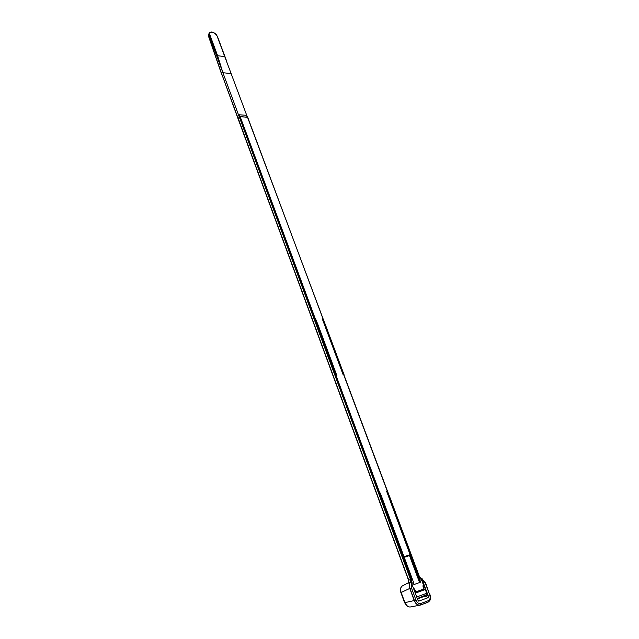 <?xml version="1.0" encoding="UTF-8"?>
<svg xmlns="http://www.w3.org/2000/svg" width="639" height="639" viewBox="0 0 639 639"><rect width="100%" height="100%" fill="white"/><g stroke="black" fill="none" stroke-linecap="round" stroke-linejoin="round"><path stroke-width="0.96" d="M343.894 374.789L325.115 324.46L324.684 324.508L322.328 318.973L343.167 374.797L343.87 374.726L387.258 491.095M343.838 374.59L343.167 374.797M336.194 375.844L335.499 376.091L336.194 375.844L411.836 579.086L411.444 587.824L415.997 600.157C417.219 602.857 418.849 603.975 420.877 603.512L428.314 600.676C430.103 599.67 430.582 597.769 429.743 594.965L425.191 582.816L419.248 576.45L387.162 491.119L386.635 491.255L419.599 580.372L418.857 580.643L409.495 555.547L410.182 555.147L404.183 557.128M324.684 324.508L343.407 374.654M240.623 116.586L247.644 117.336M335.739 375.956L239.449 116.721L246.981 117.129M239.449 116.721L238.123 118.902L245.304 138.351M246.558 136.602L245.384 138.559L408.529 580.18L410.542 579.573L209.137 35.52L208.689 36.239L221.741 74.004L238.147 118.431M247.181 116.57L231.142 73.613L222.907 72.71L217.611 55.729L224.744 56.599L217.116 36.151C215.647 31.782 208.194 30.72 209.999 35.169L217.611 55.729M209.105 33.188L208.673 36.727L221.637 74.26M217.116 36.151L217.364 36.279C214.353 32.166 211.669 31.031 209.296 32.885L209.137 35.52L209.999 35.169M231.142 73.613L224.744 56.599M273.22 208.066L260.169 172.818M314.7 319.923L315.898 319.604L318.166 325.179L336.873 375.636M239.321 116.841L238.962 114.748L246.223 115.3L246.83 116.034M410.542 579.573L410.31 582.209L408.593 583.024L408.84 580.388L245.416 138.104L238.243 118.327L239.369 117.185M238.243 118.327L238.123 118.902M429.64 600.86L428.106 602.122L420.678 604.973C418.098 605.564 416.037 604.143 414.479 600.716L409.934 588.375C409.104 585.883 409.279 583.814 410.47 582.185L411.085 579.365L379.582 494.826L380.78 494.378L380.181 492.965L378.935 493.396L335.499 376.091M387.29 491.183L343.686 374.718M323.014 319.101L322.328 318.973M238.962 114.748L240.112 116.506L336.441 375.7M325.267 324.62L247.445 117.049M412.267 583.008L413.209 582.664L413.912 584.565L420.462 582.201L419.751 580.316L420.302 582.257M421.908 580.643L420.813 579.932L422.467 580.436L421.908 580.643L424.088 586.866L423.745 585.548L422.85 585.875L423.984 588.91L415.693 591.97L414.559 588.91L414.711 591.602M415.693 591.97L414.951 592.249M423.984 588.91L422.275 589.541L425.31 589.47L426.74 593.304L425.997 594.893L417.323 598.647M415.294 593.168L425.31 589.47M421.285 578.487L422.443 578.998M420.678 578.303L421.724 579.389M419.336 576.394L389.926 497.43L389.311 497.581L386.635 491.255M380.78 494.378L413.601 582.512L413.209 582.664M419.807 582.433L419.104 580.555L421.373 579.725M422.467 580.436L428.33 596.107L428.138 597.665L424.671 595.883M417.427 598.943L425.063 596.067L425.638 595.244M428.138 597.665L418.705 601.131L417.842 600.069L411.979 584.214L412.059 583.191L413.601 582.512M423.569 587.808L423.777 586.842L423.282 587.025M424.088 586.866L423.921 588.751M423.857 588.958L423.657 589.366M424.112 587.513L423.473 587.537M420.813 579.932L419.751 580.316M409.495 555.547L404.247 557.296M389.311 497.581L420.142 580.164M428.314 600.676L427.986 602.21L428.873 601.674M427.986 602.21L420.55 605.061C417.938 605.66 415.861 604.23 414.32 600.772L409.767 588.439L401.172 592.465L404.878 602.617C406.356 606.036 408.417 607.449 411.053 606.842L419.448 605.269M411.859 582.936L410.31 582.209C409.12 583.846 408.936 585.915 409.775 588.439L411.444 587.824M401.723 586.33C400.318 587.992 400.03 590.077 400.877 592.585L401.172 592.465C400.333 589.957 400.533 587.888 401.787 586.251M402.722 585.811L401.811 586.219M400.877 592.585L404.575 602.721L415.997 600.157M401.747 586.275L408.089 582.928M238.043 118.694L221.965 74.627M221.869 74.907L221.741 74.004M226.134 59.739L217.42 36.423M343.87 374.726L389.838 497.446M411.836 579.086L410.534 579.573M379.582 494.826L378.935 493.396M318.166 325.179L317.04 325.475M247.373 117.049L246.223 115.3M410.294 554.628L404.032 556.705M322.887 320.187L323.558 320.163L325.299 324.484L344.022 374.598M315.267 321.161L316.425 320.826M323.55 320.339L323.03 318.941M416.692 596.962L426.74 593.304M417.283 598.559L424.839 595.82M422.275 589.541L414.951 592.257M381.595 499.746L382.761 499.363M420.55 605.061L420.877 603.512M419.352 576.426L425.534 582.696L429.743 594.965M387.274 492.653L387.945 492.501L389.926 497.43L419.248 576.45M425.997 594.893L428.33 596.107M417.618 599.462L419.024 601.123M413.816 589.182L414.559 588.91M414.807 590.132L414.248 590.34M208.594 36.511L208.626 34.051M246.454 115.459L247.509 117.057M323.038 318.949L247.644 117.129M425.326 595.548L417.251 598.471M430.087 594.837C430.918 597.353 430.734 599.398 429.544 600.979M418.705 601.131L417.874 600.149M407.578 606.291L404.575 602.729M408.217 583.183L408.601 580.396"/></g></svg>
